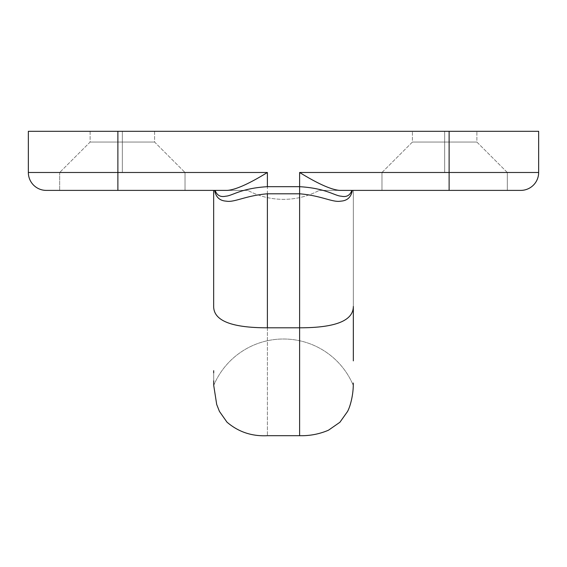 <?xml version="1.0" encoding="UTF-8"?>
<svg xmlns="http://www.w3.org/2000/svg" width="567" height="567" viewBox="0 0 567 567"><rect width="100%" height="100%" fill="white"/><g stroke="black" fill="none" stroke-linecap="round" stroke-linejoin="round"><path stroke-width="0.43" stroke-dasharray="2.83 2.13" d="M59.684 190.392L185.019 190.392L185.019 172.488L59.684 172.488L59.684 190.392L185.019 190.392L59.684 190.392L185.019 190.392L59.684 190.392L185.019 190.392L185.019 172.488L122.352 172.488L185.019 172.488L122.352 172.488L122.352 142.048L90.125 142.048L122.352 142.048L122.352 131.303L90.125 131.303L154.585 131.303L90.125 131.303L154.585 131.303L90.125 131.303L122.352 131.303L122.352 142.048L154.585 142.048L122.352 142.048L122.352 131.303L154.585 131.303L122.352 131.303L122.352 142.048L154.585 142.048L122.352 142.048L122.352 172.488L59.684 172.488L59.684 190.392L59.684 172.488L122.352 172.488L59.684 172.488L122.352 172.488L122.352 142.048L90.125 142.048L122.352 142.048L122.352 172.488L185.019 172.488L185.019 190.392L59.684 190.392L59.684 172.488L185.019 172.488L122.352 172.488L122.352 142.048L90.125 142.048L122.352 142.048L122.352 131.303L90.125 131.303L122.352 131.303L122.352 142.048L154.585 142.048L122.352 142.048L122.352 131.303L154.585 131.303L122.352 131.303L122.352 142.048L154.585 142.048L122.352 142.048L122.352 172.488L59.684 172.488L122.352 172.488L122.352 142.048L90.125 142.048L122.352 142.048L122.352 172.488L185.019 172.488L185.019 190.392L59.684 190.392M353.326 360.867L353.333 306.456C353.333 320.688 335.423 327.804 299.617 327.804L267.383 327.804L267.383 193.801C245.504 195.608 234.27 202.717 226.205 201.143C219.72 200.746 215.864 197.167 214.638 190.392C215.864 197.167 219.72 200.746 226.205 201.143C234.27 202.717 245.504 195.608 267.383 193.801L267.383 327.804C231.577 327.804 213.667 320.688 213.667 306.456L213.667 190.392L247.8 190.392L117.879 190.392L117.879 172.488L117.879 190.392L46.253 190.392A17.903 17.903 0 0 1 28.35 172.488L117.879 172.488L28.35 172.488L28.35 131.303L117.879 131.303L28.35 131.303L28.35 172.488A17.903 17.903 0 0 0 46.253 190.392L247.8 190.392A75.652 75.652 0 0 0 319.2 190.392L353.333 190.392L353.333 306.456C353.333 320.688 335.423 327.804 299.617 327.804L299.617 186.685C326.245 188.279 334.693 195.863 341.206 196.189C346.522 197.366 350.066 195.431 351.845 190.392L520.747 190.392A17.903 17.903 0 0 0 538.65 172.488L299.617 172.488L299.617 186.685L267.383 186.685L267.383 172.488L117.879 172.488L117.879 131.303L538.65 131.303L449.121 131.303L449.121 172.488L299.617 172.488C317.91 183.765 331.256 189.732 339.654 190.392L319.2 190.392L339.654 190.392C331.256 189.732 317.91 183.765 299.617 172.488M507.316 190.392L381.981 190.392L507.316 190.392L381.981 190.392L507.316 190.392L507.316 172.488L381.981 172.488L381.981 190.392L507.316 190.392L381.981 190.392L381.981 172.488L507.316 172.488L507.316 190.392L507.316 172.488L444.648 172.488L507.316 172.488L444.648 172.488L444.648 142.048L476.875 142.048L444.648 142.048L444.648 172.488L381.981 172.488L444.648 172.488L444.648 142.048L412.415 142.048L444.648 142.048L444.648 172.488L507.316 172.488L444.648 172.488L444.648 142.048L412.415 142.048L444.648 142.048L444.648 131.303L412.415 131.303L444.648 131.303L444.648 142.048L476.875 142.048L444.648 142.048L444.648 131.303L412.415 131.303L476.875 131.303L412.415 131.303L476.875 131.303L444.648 131.303L476.875 131.303L444.648 131.303L444.648 142.048L412.415 142.048L444.648 142.048L444.648 131.303L412.415 131.303L444.648 131.303L444.648 142.048L476.875 142.048L444.648 142.048L444.648 131.303L476.875 131.303L444.648 131.303L444.648 142.048L476.875 142.048L444.648 142.048L444.648 172.488L381.981 172.488L381.981 190.392L507.316 190.392L381.981 190.392L381.981 172.488L507.316 172.488L507.316 190.392M444.648 172.488L381.981 172.488L444.648 172.488L444.648 142.048L412.415 142.048L444.648 142.048L444.648 172.488M267.383 172.488C249.09 183.758 235.744 189.732 227.346 190.392C235.744 189.732 249.09 183.758 267.383 172.488L117.879 172.488L117.879 131.303L449.121 131.303L449.121 190.392L449.121 172.488L538.65 172.488A17.903 17.903 0 0 1 520.747 190.392L351.845 190.392C350.066 195.431 346.522 197.366 341.206 196.189C334.693 195.863 326.245 188.279 299.617 186.685L267.383 186.685L267.383 193.801L299.617 193.801C321.418 195.587 332.687 202.71 340.781 201.143C347.288 200.746 351.143 197.16 352.362 190.392L319.2 190.392A75.652 75.652 0 0 1 247.8 190.392L213.667 190.392L214.638 190.392L213.667 190.392L213.667 306.456C213.667 320.688 231.577 327.804 267.383 327.804L267.383 435.697L267.383 327.804L299.617 327.804L299.617 193.801L267.383 193.801M227.346 190.392L215.155 190.392C216.941 195.438 220.485 197.373 225.786 196.189C232.279 195.877 240.67 188.301 267.383 186.685C240.67 188.301 232.279 195.877 225.786 196.189C220.485 197.373 216.941 195.438 215.155 190.392L227.346 190.392M353.284 383.037L353.276 385.425A75.652 75.652 0 0 0 213.724 385.425L213.724 385.227M213.716 380.811L213.695 372.81M353.333 349.237L353.333 190.392L353.333 349.237L353.333 190.392L353.333 306.456L353.333 190.392L352.362 190.392C351.143 197.16 347.288 200.746 340.781 201.143C332.687 202.71 321.418 195.587 299.617 193.801M213.688 370.698L213.724 385.425A75.652 75.652 0 0 1 353.276 385.425M538.65 172.488L538.65 131.303L538.65 172.488M507.316 172.488L476.875 142.048L476.875 131.303L476.875 142.048L507.316 172.488M381.981 172.488L412.415 142.048L412.415 131.303L412.415 142.048L381.981 172.488M90.125 131.303L90.125 142.048L59.684 172.488L90.125 142.048L90.125 131.303M154.585 131.303L154.585 142.048L185.019 172.488L154.585 142.048L154.585 131.303"/><path stroke-width="0.85" d="M353.333 349.244L353.333 306.456C353.333 320.688 335.423 327.804 299.617 327.804L267.383 327.804C231.577 327.804 213.667 320.688 213.667 306.456L213.667 190.392L213.667 306.456C213.667 320.688 231.577 327.804 267.383 327.804L267.383 193.801C245.582 195.587 234.313 202.71 226.219 201.143C219.713 200.746 215.857 197.16 214.638 190.392C215.857 197.16 219.713 200.746 226.219 201.143C234.313 202.71 245.582 195.587 267.383 193.801L299.617 193.801L299.617 435.697L299.617 193.801C321.496 195.608 332.73 202.717 340.795 201.143C347.28 200.746 351.136 197.167 352.362 190.392C351.136 197.167 347.28 200.746 340.795 201.143C332.73 202.717 321.496 195.608 299.617 193.801L299.617 186.685C326.33 188.301 334.721 195.877 341.214 196.189C346.515 197.373 350.059 195.438 351.845 190.392C350.059 195.438 346.515 197.373 341.214 196.189C334.721 195.877 326.33 188.301 299.617 186.685L299.617 172.488C317.91 183.758 331.256 189.732 339.654 190.392L520.747 190.392L339.654 190.392C331.256 189.732 317.91 183.758 299.617 172.488L538.65 172.488A17.903 17.903 0 0 1 520.747 190.392A17.903 17.903 0 0 0 538.65 172.488L449.121 172.488L449.121 190.392L449.121 131.303L28.35 131.303L117.879 131.303L117.879 172.488L267.383 172.488L267.383 186.685L299.617 186.685L299.617 172.488L449.121 172.488L449.121 131.303L117.879 131.303L117.879 172.488L267.383 172.488C249.09 183.765 235.744 189.732 227.346 190.392L46.253 190.392A17.903 17.903 0 0 1 28.35 172.488L117.879 172.488L117.879 190.392L117.879 172.488L28.35 172.488A17.903 17.903 0 0 0 46.253 190.392L227.346 190.392C235.744 189.732 249.09 183.765 267.383 172.488L267.383 186.685C240.755 188.279 232.307 195.863 225.794 196.189C220.478 197.366 216.934 195.431 215.155 190.392C216.934 195.431 220.478 197.366 225.794 196.189C232.307 195.863 240.755 188.279 267.383 186.685L299.617 186.685L299.617 193.801L267.383 193.801L267.383 327.804L299.617 327.804C335.423 327.804 353.333 320.688 353.333 306.456L353.326 360.867M538.65 131.303L449.121 131.303L538.65 131.303L538.65 172.488L538.65 131.303M213.724 385.227L213.716 380.811M213.695 372.81L213.688 370.698M213.724 385.425L216.7 404.469L219.436 411.408L226.97 422.139C238.395 431.948 251.868 436.47 267.383 435.697L299.617 435.697C309.71 435.945 319.341 434.109 328.491 430.197L339.902 422.266L347.479 411.578C350.165 406.851 353.142 395.582 353.276 385.425L353.284 383.037M28.35 172.488L28.35 131.303L28.35 172.488"/></g></svg>
